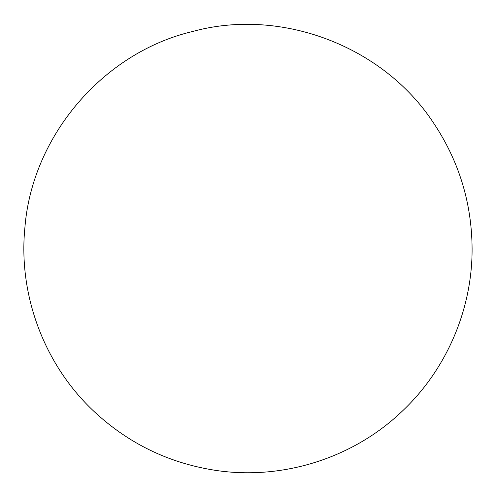 <?xml version="1.0" encoding="UTF-8"?>
<svg xmlns="http://www.w3.org/2000/svg" width="497" height="497" viewBox="0 0 497 497"><rect width="100%" height="100%" fill="white"/><g stroke="black" fill="none" stroke-linecap="round" stroke-linejoin="round"><path stroke-width="0.75" d="M472.094 248.618C472.374 309.73 446.144 370.34 401.402 411.976C351.957 458.986 280.265 481.04 212.946 469.951C167.694 462.477 128.245 443.15 94.604 411.976C44.581 365.581 18.066 295.411 24.906 227.527C32.056 136.016 103.072 52.75 192.277 31.572C280.643 7.157 382.994 45.91 433.347 122.66C458.874 160.767 471.79 202.751 472.094 248.618C472.374 309.73 446.144 370.34 401.402 411.976C351.957 458.986 280.265 481.04 212.946 469.951C167.694 462.477 128.245 443.15 94.604 411.976C44.581 365.581 18.066 295.411 24.906 227.527C32.056 136.016 103.072 52.75 192.277 31.572C280.643 7.157 382.994 45.91 433.347 122.66C458.874 160.767 471.79 202.751 472.094 248.618"/></g></svg>
